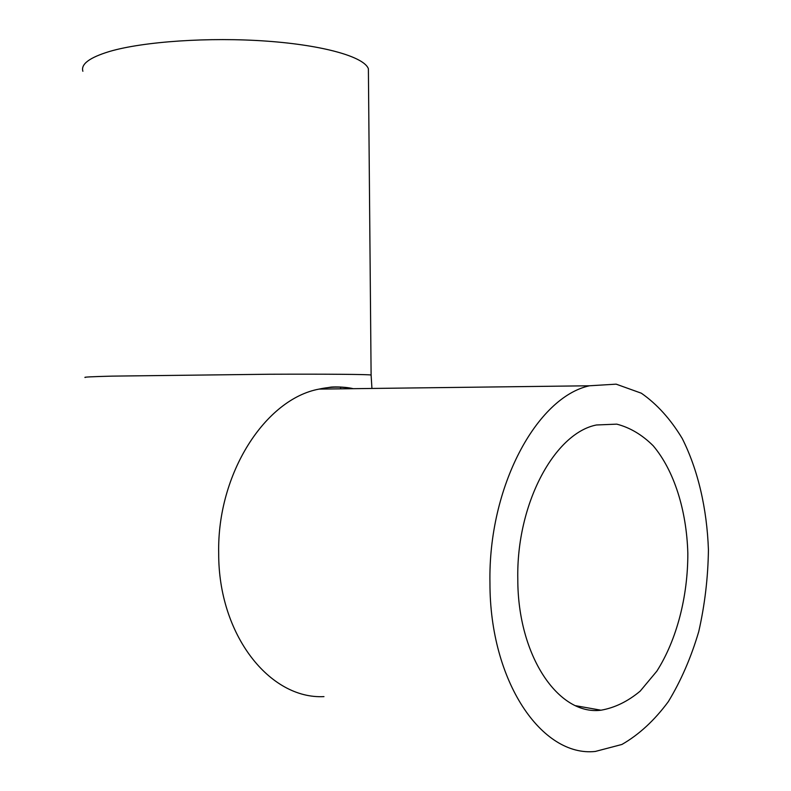 <?xml version="1.0" encoding="UTF-8"?>
<svg xmlns="http://www.w3.org/2000/svg" width="791" height="791" viewBox="0 0 791 791"><rect width="100%" height="100%" fill="white"/><g stroke="black" fill="none" stroke-linecap="round" stroke-linejoin="round"><path stroke-width="1.19" d="M489.955 583.155C489.807 681.555 541.934 757.303 595.316 751.45L621.914 744.46C638.999 734.661 654.464 720.393 668.326 701.647C680.942 680.883 691.067 657.568 698.72 631.693C704.801 604.947 708.044 577.677 708.429 549.874C706.966 508.504 697.969 469.775 682.228 438.481C670.59 419.181 656.965 404.082 641.333 393.206L616.159 384.159L589.483 385.781C536.99 397.102 488.027 486.554 489.955 583.155M368.428 73.632L368.388 68.777C364.315 57.051 324.409 45.275 266.814 41.142C209.308 36.979 143.161 41.518 109.435 51.494C89.551 57.545 80.702 64.13 82.877 71.269M517.798 579.131C517.67 655.996 558.575 715.717 600.992 710.209C614.755 707.807 627.817 701.449 640.186 691.126L656.817 671.193C676.789 639.86 687.952 596.394 687.834 553.196C686.578 510.175 674.09 470.536 653.218 445.798C642.163 434.793 630.012 427.575 616.782 424.144L596.434 424.985C554.689 433.132 516.256 503.649 517.798 579.131M352.529 388.688C341.583 386.483 330.42 386.611 319.06 389.103C265.677 398.921 217.021 473.196 218.692 553.245C218.286 634.748 269.662 699.452 323.964 696.614M371.108 375.28L371.108 375.003C367.133 374.361 327.266 374.005 269.612 374.242L111.927 376.13C91.974 376.645 83.055 377.099 85.191 377.495M353.241 388.678C343.818 386.423 331.221 386.888 330.331 387.214L319.06 389.103L589.483 385.781M371.938 388.45L371.108 375.003L368.388 68.777M575.749 705.73L600.992 710.209M340.516 386.987L340.713 388.836"/></g></svg>
